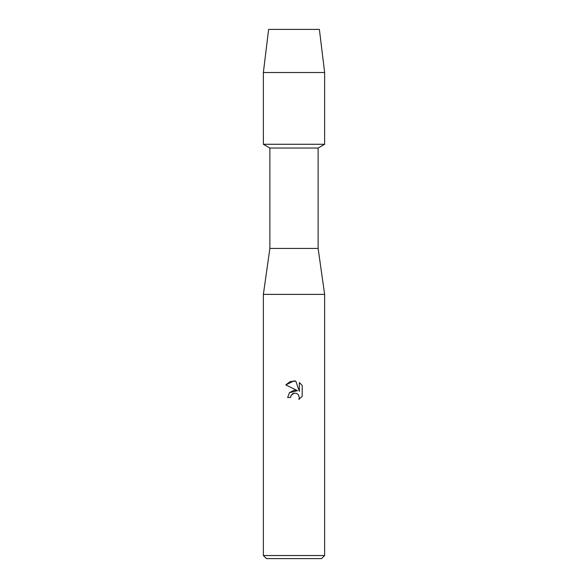 <?xml version="1.0" encoding="UTF-8"?>
<svg xmlns="http://www.w3.org/2000/svg" width="588" height="588" viewBox="0 0 588 588"><rect width="100%" height="100%" fill="white"/><g stroke="black" fill="none" stroke-linecap="round" stroke-linejoin="round"><path stroke-width="0.88" d="M319.387 29.4L268.613 29.4L319.387 29.4L324.635 72.515L324.635 144.281L294 144.281L324.635 144.281L318.123 148.036L318.123 248.43L324.635 294.382L324.635 555.535L263.365 555.535L266.43 558.6L321.57 558.6L324.635 555.535M318.123 248.43L269.877 248.43L269.877 148.036L318.123 148.036M269.877 248.43L263.365 294.382L324.635 294.382M294 393.181L291.023 395.504L290.553 397.503L287.657 397.503L289.458 392.674L294 390.256L297.513 390.682L285.805 384.912L294 380.877L295.779 381.068L299.351 391.358L299.351 382.545L302.188 385.419L302.195 396.29L298.895 399.443L299.365 397.473L298.072 394.364L296.646 393.409L294 393.181L296.646 393.409L298.072 394.364L299.365 397.473L298.902 399.443L302.188 396.29M290.553 397.503L290.847 395.893M297.513 390.682L289.436 392.696M291.023 395.504L292.655 393.725M292.67 393.717L293.721 393.247M302.188 385.419L299.351 382.545M295.779 381.068L290.215 381.553L285.812 384.912M268.613 29.4L263.365 72.515L263.365 144.281L294 144.281L263.365 144.281L269.877 148.036M263.365 72.515L324.635 72.515M263.365 294.382L263.365 555.535"/></g></svg>

